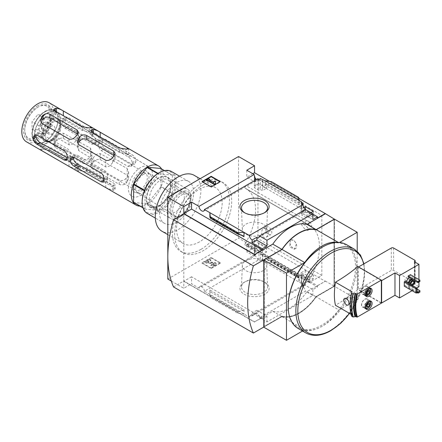 <?xml version="1.0" encoding="UTF-8"?>
<svg xmlns="http://www.w3.org/2000/svg" width="442" height="442" viewBox="0 0 442 442"><rect width="100%" height="100%" fill="white"/><g stroke="black" fill="none" stroke-linecap="round" stroke-linejoin="round"><path stroke-width="0.33" stroke-dasharray="2.21 1.66" d="M303.494 224.088C307.151 226.575 308.66 228.619 308.024 230.221C306.035 231.481 300.124 223.956 301.759 223.597L303.494 224.088M266.167 228.52C269.084 231.509 269.117 234.404 266.261 237.21C261.841 239.879 259.907 230.221 263.659 228.464L266.167 228.52M321.842 215.409L321.842 275.482L309.936 282.112A1.613 0.934 120 0 1 309.151 282.184A1.613 0.934 120 0 1 309.173 280.283A46.548 26.874 120 0 0 309.295 280.084L245.404 243.288A46.631 26.923 120 0 0 245.901 188.596A46.631 26.923 120 0 0 245.404 188.325L245.404 188.414A46.548 26.874 120 0 0 245.282 188.347A1.613 0.934 120 0 1 245.26 188.336A1.613 0.934 120 0 1 245.012 187.06A1.613 0.934 120 0 1 246.05 185.634L257.951 178.524L321.842 215.409L309.936 222.519A1.613 0.934 120 0 0 308.903 223.945A1.613 0.934 120 0 0 309.151 225.227A1.613 0.934 120 0 0 309.173 225.238L245.282 188.347M309.295 280.173A46.631 26.923 120 0 0 309.787 225.481A46.631 26.923 120 0 0 309.295 225.21L245.404 188.325M296.322 244.089L294.416 249.216L289.775 246.984L290.322 240.625A4.84 2.796 -120 0 0 291.267 246.233A4.84 2.796 -120 0 0 295.742 248.454A4.84 2.796 -120 0 0 296.322 244.089L294.206 240.404L291.09 239.962L290.322 240.625A4.84 2.796 -120 0 1 290.902 240.067A4.84 2.796 -120 0 1 296.322 244.089M309.295 280.084L245.404 243.194A46.548 26.874 120 0 1 245.282 243.398A1.613 0.934 120 0 0 245.26 245.299A1.613 0.934 120 0 0 246.05 245.227L257.951 238.597L257.951 178.524M309.295 225.21L245.404 188.414M254.702 177.231L254.702 181.784L258.465 179.612L258.465 183.513L266.565 188.187L262.46 190.64L260.465 189.491L258.979 190.375L254.36 187.706L255.841 186.822L254.36 185.966L258.465 183.513M258.465 179.612L266.565 184.286L266.565 188.187M266.565 248.1L258.465 243.42L254.36 245.713L255.841 246.57L254.36 247.393L258.979 250.061L260.465 249.233L262.46 250.387L266.565 248.1L266.565 252.001L262.802 254.172L301.477 276.504L301.477 283.482L301.135 283.681L303.129 284.836L301.648 285.692L302.798 286.355A3.873 2.238 60 0 1 303.593 284.841A3.873 2.238 60 0 1 305.527 285.035L305.527 282.134L302.676 283.781L312.831 289.643L317.505 286.941L309.577 282.366L309.577 281.178L317.505 285.759L317.505 286.941M258.465 243.42L258.465 247.321L266.565 252.001M254.36 176.579L254.36 185.966M254.36 245.713L254.36 255.095L254.702 254.901L254.702 249.498L258.465 247.321M255.841 179.861L255.841 186.822M255.841 246.57L255.841 254.752A3.873 2.238 60 0 0 254.647 254.868A3.873 2.238 60 0 0 254.36 255.095M254.36 179.491L254.36 187.706M254.36 247.393L254.36 255.609L255.841 254.752M258.979 179.38L258.979 190.375M257.83 178.717A3.873 2.238 60 0 1 257.04 180.231A3.873 2.238 60 0 1 255.327 180.159M258.979 250.061L258.979 261.056L260.465 260.2L262.46 261.355L262.802 261.156L262.802 254.172M254.36 255.609A3.873 2.238 60 0 1 257.83 260.393L258.979 261.056M260.465 178.524L260.465 189.491M260.465 249.233L260.465 260.2M262.46 179.679L262.46 190.64M262.46 250.387L262.46 261.355M266.565 184.286L262.802 186.463L262.802 179.48M305.245 208.972L305.245 210.519L313.345 215.193L309.234 217.646L307.754 216.79L306.267 217.679L301.648 215.011L303.129 214.121L301.135 212.972L305.245 210.519M313.345 211.293L313.345 215.193M313.345 275.106L305.245 270.427L301.135 272.714L303.129 273.869L301.648 274.697L306.267 277.361L307.754 276.537L309.234 277.394L313.345 275.106L313.345 279.007L309.577 281.178M305.245 270.427L305.245 274.327L313.345 279.007M310.947 212.674L309.577 213.464L309.577 212.282L309.234 212.48L307.754 211.624L307.754 216.79M307.754 211.624L306.267 212.48L306.267 217.679M306.267 277.361L306.267 282.56L305.527 282.134M307.754 276.537L307.754 281.709L306.267 282.56M309.234 212.48L309.234 217.646M309.234 277.394L309.234 282.56L307.754 281.709M309.577 282.366L309.234 282.56M301.135 202.005L301.135 212.972M301.477 202.204L301.477 208.79L303.803 207.447M301.135 272.714L301.135 283.681M301.477 276.504L305.245 274.327M303.129 206.138L303.129 214.121M303.129 273.869L303.129 284.836M301.648 204.016L301.648 215.011M301.648 274.697L301.648 285.692M306.267 212.48L305.527 212.049L305.527 209.547M301.477 283.482L262.802 261.156M298.648 278.029L298.682 276.631L299.195 277.819L299.195 282.167L298.648 278.029L271.333 262.261L265.084 262.471L265.084 258.128L265.67 258.901L270.968 260.631L271.333 262.261M264.852 294.223A14.597 8.431 180 0 1 244.205 294.223A14.597 8.431 180 0 1 244.205 282.3A14.597 8.431 180 0 1 264.852 282.3A14.597 8.431 180 0 1 264.852 294.223M257.83 260.393L204.436 291.217L249.404 317.179L302.798 286.355M262.802 186.463L301.477 208.79M265.084 180.795L265.084 185.143L266.206 184.253L270.631 183.336L271.333 182.784L271.333 181.64M299.195 200.491L299.195 204.839L265.084 185.143M309.577 213.464L317.505 218.044M309.577 212.282L312.831 214.16M269.548 181.397L298.803 198.287M252.818 173.717L246.774 177.203L254.702 181.784M317.505 285.759L325.262 281.278L254.531 240.442L246.774 244.918L254.702 249.498M302.676 283.781L302.676 286.681A3.873 2.238 60 0 1 305.405 291.151L259.542 317.632A3.873 2.238 -120 0 0 256.813 313.157L252.133 315.859A3.873 2.238 -120 0 0 250.2 315.665A3.873 2.238 -120 0 0 249.404 317.179M302.676 286.681L305.527 285.035M305.405 209.475A3.873 2.238 60 0 1 304.61 210.989A3.873 2.238 60 0 1 302.903 210.917M305.527 212.049L302.676 213.696L312.831 219.558M302.676 210.801L302.676 213.696M204.436 291.217A3.873 2.238 -120 0 0 202.651 287.482A3.873 2.238 -120 0 0 199.773 286.554A3.873 2.238 -120 0 0 198.977 288.068L254.2 256.189A3.873 2.238 60 0 1 254.702 254.901M254.2 256.189L246.774 251.901L254.531 247.421L238.558 238.199L238.558 156.523M246.774 244.918L246.774 251.901M246.774 170.225L246.774 177.203M365.307 293.096L366.794 293.952L366.794 292.052L368.219 290.278L366.733 289.422L365.307 291.195L365.307 293.096L366.6 293.212M365.307 305.875L366.794 306.731L366.794 304.831L368.219 303.057L366.733 302.201L365.307 303.974L365.307 305.875L366.6 305.991M405.181 281.311L405.181 285.659L404.27 286.184M409.408 277.753A4.033 2.332 -60 0 1 411.309 277.62A4.033 2.332 -60 0 1 411.927 280.852A4.033 2.332 -60 0 1 409.292 284.405A4.033 2.332 -60 0 1 407.275 284.604A4.033 2.332 -60 0 1 406.496 282.068M410.43 274.659L410.43 275.714L408.148 277.029M416.762 287.996L412.088 290.698M418.928 279.565L418.928 282.134M417.16 289.085L410.43 285.195L408.148 286.515L408.148 287.565L416.988 292.67M410.43 285.195L410.43 286.25L408.148 287.565M351.517 316.036L352.081 314.87L351.014 314.251M381.341 303.179L357.771 289.571C351.186 295.212 343.749 300.438 335.456 305.267M352.081 314.87A48.405 27.945 -60 0 1 352.081 291.814M414.707 260.2L414.707 282.593A1.613 0.934 180 0 1 415.182 283.256A1.613 0.934 180 0 1 414.707 283.913L414.369 284.112L418.928 286.742M414.707 282.593L393.601 270.41A1.613 0.934 180 0 0 391.319 270.41L358.235 289.51L358.235 267.117L358.523 266.951M414.369 261.714L414.369 284.112M357.771 266.52L357.771 289.571M259.542 317.632L266.968 321.92L312.831 295.438L305.405 291.151M266.968 321.92L266.968 316.124L256.813 310.262L256.813 313.157M312.831 289.643L312.831 295.438M183.795 213.829L183.795 281.013L254.531 321.853L272.786 311.312A40.338 23.288 -60 0 0 307.013 291.554L325.262 281.278M254.531 321.853L262.288 317.638L191.557 276.797L191.557 283.781L198.977 288.068M266.968 316.124L262.288 318.82L262.288 317.638M252.133 315.859L252.133 312.958L262.288 318.82M209.867 290.007L209.867 294.35L210.414 297.433L209.867 290.007L243.978 309.698L243.978 314.047L237.724 313.207L210.414 297.433M243.978 309.698L242.857 310.588L238.426 311.505L237.724 312.063L237.724 313.207M220.304 263.228L211.177 268.498L202.049 263.228L211.177 257.962L220.304 263.228L220.304 262.769L211.177 257.498L211.177 257.962M171.297 281.046L183.795 288.261L191.557 283.781M167.822 279.04L238.558 238.199M321.842 275.482L257.951 238.597M254.531 240.442L254.531 247.421M334.39 219.138L334.39 286.283L316.141 296.825L307.013 291.554M325.262 281.013L334.39 286.283M191.557 276.797L183.795 281.278L183.795 288.261M183.795 281.278L254.531 322.113M298.648 197.408L298.648 198.552L271.333 182.784M298.648 198.552L299.195 204.839M173.529 286.941L183.795 281.013M272.786 311.312L281.913 316.582L263.692 327.102M281.913 316.582A40.338 23.288 120 0 0 316.141 296.825M334.036 286.151L315.969 296.588L334.036 286.151L334.075 219.657L334.075 286.173M334.036 219.635L315.969 230.072A39.935 23.056 120 0 0 282.084 249.636L264.443 259.819L264.443 326.329L282.118 316.168A39.935 23.056 120 0 0 316.002 296.604M282.084 316.146A39.935 23.056 120 0 0 315.969 296.588M282.118 316.168L264.482 326.351L264.482 259.835L282.084 249.636M315.969 230.072L316.002 230.089A39.935 23.056 120 0 0 282.118 249.653M316.002 230.089L334.075 219.657M263.692 327.141L281.946 316.605A40.338 23.288 120 0 0 316.174 296.842L338.953 309.997L357.208 299.455L357.208 251.244M316.174 296.842L334.428 286.305L357.208 299.455M334.428 286.305L334.428 219.116M339.489 242.503L338.953 242.813A40.338 23.288 120 0 0 337.279 242.431M338.307 242.437L338.953 242.813M281.946 316.605L304.731 329.754A40.338 23.288 120 0 0 338.953 309.997M302.532 331.025L304.731 329.754M321.842 247.421A47.598 27.481 -60 0 1 355.495 266.852A47.598 27.481 -60 0 1 321.842 325.146A47.598 27.481 -60 0 1 288.184 305.715M203.193 184.844A40.338 23.288 120 0 0 176.839 220.392A40.338 23.288 120 0 0 183.021 252.713A40.338 23.288 120 0 0 203.193 250.713A40.338 23.288 120 0 0 229.542 215.171A40.338 23.288 120 0 0 223.359 182.85A40.338 23.288 120 0 0 203.193 184.844M346.616 244.697A48.405 27.945 -60 0 1 354.031 283.482A48.405 27.945 -60 0 1 322.411 326.135A48.405 27.945 -60 0 1 298.212 328.533M220.304 181.552L220.304 182.016L219.906 181.784M211.177 186.822L211.177 187.286L220.304 182.016M202.049 181.552L202.049 182.016L211.177 187.286M202.453 181.784L202.049 182.016M215.458 183.828L215.458 181.96L213.845 181.96L213.845 181.502M215.458 181.502L215.458 181.96M208.613 178.756L208.613 179.214L206.331 180.535M209.751 179.872L208.613 179.214M209.182 179.739L209.182 180.203L209.58 179.971M213.845 182.894L213.845 182.435L213.845 182.894L209.182 180.203M211.177 257.498L202.049 262.769L211.177 268.04L211.177 268.498M211.177 268.04L220.304 262.769M202.049 262.769L202.049 263.228M211.806 264.907L211.806 264.449L210.895 265.239A2.42 1.398 0 0 0 214.315 265.239L215.541 264.531A2.099 1.21 0 0 0 216.155 263.675A2.099 1.21 0 0 0 214.42 262.482L207.895 261.741L210.895 259.968L210.895 260.432L207.895 262.2L214.42 262.946A2.099 1.21 0 0 1 216.155 264.134A2.099 1.21 0 0 1 215.541 264.99L214.315 265.703A2.42 1.398 0 0 1 210.895 265.703L211.806 264.907A1.127 0.652 0 0 0 213.403 264.907L213.961 264.587A0.807 0.464 0 0 0 214.199 264.255A0.807 0.464 0 0 0 213.53 263.797L206.331 263.067L205.187 262.404L209.751 259.774L210.895 260.432M210.895 265.239L210.895 265.703M211.806 264.449A1.127 0.652 0 0 0 213.403 264.449L213.403 264.907M210.895 259.968L209.751 259.31L205.187 261.946L206.331 262.603L213.53 263.338A0.807 0.464 0 0 1 214.199 263.797A0.807 0.464 0 0 1 213.961 264.128L213.403 264.449M206.331 262.603L206.331 263.067M205.187 261.946L205.187 262.404M209.751 259.31L209.751 259.774M256.813 310.262L252.133 312.958M200.911 249.398A40.338 23.288 -60 0 1 180.739 251.393A40.338 23.288 -60 0 1 180.739 204.817A40.338 23.288 -60 0 1 221.077 181.529A40.338 23.288 -60 0 1 227.26 213.856A40.338 23.288 -60 0 1 200.911 249.398M199.381 241.929A32.266 18.63 -60 0 1 183.248 243.525A32.266 18.63 -60 0 1 183.248 206.265A32.266 18.63 -60 0 1 215.514 187.635A32.266 18.63 -60 0 1 220.464 213.492A32.266 18.63 -60 0 1 199.381 241.929M194.226 175.347A32.266 18.63 -60 0 1 199.171 201.204A32.266 18.63 -60 0 1 178.093 229.636A32.266 18.63 -60 0 1 161.96 231.238M176.562 222.166A24.199 13.973 -60 0 1 164.463 223.365A24.199 13.973 -60 0 1 164.463 195.419A24.199 13.973 -60 0 1 188.662 181.447A24.199 13.973 -60 0 1 192.375 200.839A24.199 13.973 -60 0 1 176.562 222.166M171.369 171.463A24.199 13.973 -60 0 1 175.076 190.856A24.199 13.973 -60 0 1 159.269 212.182A24.199 13.973 -60 0 1 147.169 213.381M158.7 172.993A23.393 13.509 -60 0 1 175.242 182.54A23.393 13.509 -60 0 1 158.7 211.193A23.393 13.509 -60 0 1 142.153 201.646M158.7 206.425A17.553 10.133 -60 0 1 146.319 198.204A17.553 10.133 -60 0 1 160.485 176.877A17.553 10.133 -60 0 1 170.822 188.176A17.553 10.133 -60 0 1 161.369 204.547A17.553 10.133 -60 0 1 158.7 206.425M263.178 270.67A12.232 7.061 180 0 1 249.724 272.167A12.232 7.061 180 0 1 242.304 265.515A12.232 7.061 180 0 1 254.531 258.614A12.232 7.061 180 0 1 266.758 265.515A12.232 7.061 180 0 1 263.178 270.67M263.758 292.317A13.045 7.531 180 0 1 249.404 293.919A13.045 7.531 180 0 1 241.487 286.825A13.045 7.531 180 0 1 245.304 281.664A13.045 7.531 180 0 1 263.758 281.664A13.045 7.531 180 0 1 267.576 286.825A13.045 7.531 180 0 1 263.758 292.317M264.277 212.862A13.045 7.531 180 0 1 263.758 213.177A13.045 7.531 180 0 1 245.304 213.177A13.045 7.531 180 0 1 244.785 212.862M263.758 213.177L264.852 212.541L263.758 213.177M263.178 234.161A12.232 7.061 180 0 1 249.973 235.724A12.232 7.061 180 0 1 242.304 229.326A12.232 7.061 180 0 1 254.531 222.105A12.232 7.061 180 0 1 266.758 229.326A12.232 7.061 180 0 1 263.178 234.161M181.513 215.503A12.542 7.238 -60 0 1 175.645 216.331A12.542 7.238 -60 0 1 175.247 201.646A12.542 7.238 -60 0 1 188.159 194.651A12.542 7.238 -60 0 1 189.596 204.806A12.542 7.238 -60 0 1 181.513 215.503M160.103 205.303A15.188 8.768 -60 0 1 152.993 206.303A15.188 8.768 -60 0 1 152.507 188.519A15.188 8.768 -60 0 1 168.153 180.043A15.188 8.768 -60 0 1 170.59 189.513A15.188 8.768 -60 0 1 162.413 203.679A15.188 8.768 -60 0 1 160.103 205.303M381.341 280.455L358.235 267.117M381.341 302.847L358.235 289.51M351.876 314.986A47.598 27.481 -60 0 1 351.876 291.93M351.324 298.908A1.05 0.608 60 0 1 351.473 297.643A1.05 0.608 60 0 1 351.849 297.742A1.05 0.608 60 0 1 352.489 298.543A1.05 0.608 60 0 1 352.489 299.4A1.05 0.608 60 0 1 351.324 298.908M419.9 281.576L419.9 281.178L410.43 275.714M419.9 280.123L419.9 281.178M419.9 292.112L419.9 291.72L410.43 286.25M419.9 290.665L419.9 291.72M408.148 286.515L417.16 291.72M412.425 285.493A3.066 1.768 -60 0 1 410.949 285.609A3.066 1.768 -60 0 1 410.32 284.272M413.579 280.167A3.066 1.768 -60 0 1 414.016 280.3A3.066 1.768 -60 0 1 414.353 280.609M412.441 279.504A3.066 1.768 -60 0 1 412.878 279.642A3.066 1.768 -60 0 1 413.347 282.101A3.066 1.768 -60 0 1 411.342 284.803A3.066 1.768 -60 0 1 409.811 284.952A3.066 1.768 -60 0 1 409.176 283.615M411.458 278.941A4.033 2.332 -60 0 1 413.358 278.803A4.033 2.332 -60 0 1 413.977 282.035A4.033 2.332 -60 0 1 411.342 285.593A4.033 2.332 -60 0 1 409.325 285.792A4.033 2.332 -60 0 1 408.546 283.256M405.181 285.659L417.16 292.576M409.635 282.957A2.017 1.166 -60 0 1 408.623 283.057A2.017 1.166 -60 0 1 408.204 282.134A2.017 1.166 -60 0 1 409.635 279.664A2.017 1.166 -60 0 1 410.64 279.565A2.017 1.166 -60 0 1 410.949 281.178A2.017 1.166 -60 0 1 409.635 282.957M409.353 282.477A1.624 0.939 -60 0 1 408.541 282.554A1.624 0.939 -60 0 1 408.204 281.814A1.624 0.939 -60 0 1 409.353 279.825A1.624 0.939 -60 0 1 410.165 279.742A1.624 0.939 -60 0 1 410.414 281.046A1.624 0.939 -60 0 1 409.353 282.477M406.093 280.593A1.624 0.939 -60 0 1 405.281 280.676A1.624 0.939 -60 0 1 405.281 278.797A1.624 0.939 -60 0 1 406.905 277.863A1.624 0.939 -60 0 1 407.154 279.162A1.624 0.939 -60 0 1 406.093 280.593M364.794 306.803A4.68 2.702 -60 0 1 362.457 307.035A4.68 2.702 -60 0 1 362.457 301.632A4.68 2.702 -60 0 1 367.136 298.93A4.68 2.702 -60 0 1 367.854 302.676A4.68 2.702 -60 0 1 364.794 306.803M364.794 306.604A4.437 2.564 -60 0 1 362.578 306.825A4.437 2.564 -60 0 1 362.578 301.698A4.437 2.564 -60 0 1 367.015 299.14A4.437 2.564 -60 0 1 367.694 302.693A4.437 2.564 -60 0 1 364.794 306.604M365.783 308.615A4.437 2.564 -60 0 1 365.429 308.472A4.437 2.564 -60 0 1 365.429 303.345A4.437 2.564 -60 0 1 369.866 300.787A4.437 2.564 -60 0 1 370.169 301.019M370.783 302.814A4.437 2.564 -60 0 1 367.65 308.251M365.783 305.422A3.63 2.094 -60 0 1 367.407 302.615M364.794 294.024A4.68 2.702 -60 0 1 362.457 294.256A4.68 2.702 -60 0 1 362.457 288.853A4.68 2.702 -60 0 1 367.136 286.151A4.68 2.702 -60 0 1 367.854 289.902A4.68 2.702 -60 0 1 364.794 294.024M364.794 293.825A4.437 2.564 -60 0 1 362.578 294.046A4.437 2.564 -60 0 1 362.578 288.919A4.437 2.564 -60 0 1 367.015 286.361A4.437 2.564 -60 0 1 367.694 289.913A4.437 2.564 -60 0 1 364.794 293.825M365.783 295.836A4.437 2.564 -60 0 1 365.429 295.692A4.437 2.564 -60 0 1 365.429 290.571A4.437 2.564 -60 0 1 369.866 288.007A4.437 2.564 -60 0 1 370.169 288.239M370.783 290.04A4.437 2.564 -60 0 1 367.65 295.471M365.783 292.643A3.63 2.094 -60 0 1 367.407 289.836M369.645 303.184L368.164 302.328L366.733 302.201M366.578 305.825A2.017 1.166 -60 0 1 366.02 305.936A2.017 1.166 -60 0 1 365.307 304.925A2.017 1.166 -60 0 1 366.02 303.085A2.017 1.166 -60 0 1 366.733 302.455A2.017 1.166 -60 0 1 367.451 302.262A2.017 1.166 -60 0 1 368.153 303.096L368.164 302.328M366.794 304.831L365.307 303.974M369.645 290.405L368.164 289.549L366.733 289.422M366.578 293.052A2.017 1.166 -60 0 1 366.02 293.162A2.017 1.166 -60 0 1 365.307 292.145A2.017 1.166 -60 0 1 366.02 290.306A2.017 1.166 -60 0 1 366.733 289.676A2.017 1.166 -60 0 1 367.451 289.482A2.017 1.166 -60 0 1 368.153 290.317L368.164 289.549M366.794 292.052L365.307 291.195M268.675 234.315A4.437 2.564 -120 0 0 270.896 234.536A4.437 2.564 -120 0 0 271.576 230.978A4.437 2.564 -120 0 0 268.675 227.066A4.437 2.564 -120 0 0 266.46 226.851A4.437 2.564 -120 0 0 265.78 230.404A4.437 2.564 -120 0 0 268.675 234.315M308.61 228.387A4.437 2.564 -120 0 0 310.825 228.608A4.437 2.564 -120 0 0 311.505 225.05A4.437 2.564 -120 0 0 308.61 221.138A4.437 2.564 -120 0 0 306.389 220.923A4.437 2.564 -120 0 0 305.709 224.475A4.437 2.564 -120 0 0 308.61 228.387M140.445 195.452A17.023 9.829 120 0 0 151.545 180.513A17.023 9.829 120 0 0 149.02 166.855A17.023 9.829 120 0 0 149.015 166.849A17.023 9.829 120 0 0 140.445 167.656A17.023 9.829 120 0 0 129.307 182.712A17.023 9.829 120 0 0 131.998 196.331A17.023 9.829 120 0 0 132.003 196.336A17.023 9.829 120 0 0 140.445 195.452M45.062 141.639A18.558 10.713 -60 0 1 35.863 142.6A18.558 10.713 -60 0 1 35.785 121.13A18.558 10.713 -60 0 1 54.416 110.461A18.558 10.713 -60 0 1 58.189 118.909A18.558 10.713 -60 0 1 45.062 141.639L45.183 141.573A18.393 10.619 120 0 0 58.189 119.047A18.393 10.619 120 0 0 45.183 111.539A18.393 10.619 120 0 0 32.178 134.064A18.393 10.619 120 0 0 45.183 141.573L45.062 141.639M103.936 178.96L107.152 180.016L107.693 178.071A17.354 10.017 -60 0 1 107.638 176.783C107.594 174.176 106.599 172.115 104.66 170.595L77.3 155.17L74.615 155.087L73.366 157.44M70.499 156.462L67.212 158.363L67.665 158.098L69.825 158.49L70.499 156.462A17.945 10.359 -60 0 1 70.499 155.148C70.543 152.496 69.598 150.402 67.665 148.877L40.189 133.39L37.459 133.329L36.111 135.744M127.208 154.098C129.119 154.927 129.119 155.081 127.208 154.551L100.168 138.247L95.505 134.948L93.328 133.981A17.901 10.332 120 0 0 92.185 133.81L90.77 134.606L92.185 136.307L119.224 152.286L126.069 153.888A17.354 10.017 -60 0 1 127.208 154.098C129.119 154.927 129.119 155.081 127.208 154.551L127.208 154.098M56.725 111.981A18.393 10.619 120 0 0 47.465 112.854A18.393 10.619 120 0 0 35.426 129.125A18.393 10.619 120 0 0 38.332 143.838A18.393 10.619 120 0 0 56.659 133.18A18.393 10.619 120 0 0 56.725 111.981L149.015 166.849L128.628 154.844L128.628 148.871M92.185 164.75L90.77 162.501L92.185 159.341A17.901 10.332 120 0 0 93.328 157.855C95.312 154.877 97.594 153.457 100.168 153.595L127.208 168.507L128.628 172.17L127.208 176.866A17.354 10.017 -60 0 1 126.069 178.391C123.964 180.563 121.683 181.098 119.224 179.999L92.185 164.75L92.185 168.7L119.224 184.308C121.6 185.436 123.882 185.054 126.069 183.159L126.069 178.391M78.72 142.412L77.306 146.993L78.72 150.628L105.76 166.938C108.367 167.065 110.649 165.595 112.605 162.529A17.354 10.017 -60 0 1 113.749 161.004L115.163 157.772L113.749 155.446M78.72 170.756L77.306 170.96L78.72 171.971L78.72 165.977C76.814 165.457 76.814 165.557 78.72 166.286A17.901 10.332 120 0 0 79.864 166.457L86.709 167.916L113.749 183.159L115.163 184.789L113.749 185.507A17.354 10.017 -60 0 1 112.605 185.297L105.76 180.888L78.72 165.977C76.814 165.457 76.814 165.557 78.72 166.286L78.72 170.756A22.586 13.039 120 0 0 79.864 170.706L79.864 166.457M77.306 170.96L77.306 165.662L69.024 160.617L41.874 145.589C39.968 144.965 39.968 144.97 41.874 145.6A18.492 10.674 120 0 0 43.012 145.733L49.858 147.136L77.013 162.446L78.427 164.081L77.013 164.855A17.945 10.359 -60 0 1 75.869 164.684L73.869 163.844M132.125 163.96L130.661 166.446L127.915 166.391L101.207 150.589C99.34 149.026 98.478 146.888 98.627 144.175A17.901 10.332 120 0 0 98.682 142.827L99.439 140.755L101.588 141.147L128.307 156.943C130.528 158.297 131.815 160.186 132.18 162.612A17.354 10.017 -60 0 1 132.125 163.96L135.838 161.816L134.473 164.242L131.793 164.153L104.754 148.545C102.815 147.02 101.881 144.921 101.953 142.252A22.586 13.039 120 0 0 101.997 140.915L102.815 138.805L105.047 139.153L132.086 154.761C134.291 156.125 135.556 158.032 135.882 160.474A22.586 13.039 -60 0 1 135.838 161.816M90.472 132.291C92.378 133.014 92.378 133.053 90.472 132.407L59.145 113.274L56.477 112.119A18.492 10.674 120 0 0 55.333 111.986L53.918 112.826L55.333 114.539L82.488 130.578L89.334 132.125A17.945 10.359 -60 0 1 90.472 132.291C92.378 133.014 92.378 133.053 90.472 132.407L90.472 132.291M95.505 134.948L91.743 132.705L91.892 127.661M55.333 143.97L53.918 141.733L55.333 138.622A18.492 10.674 120 0 0 56.477 137.169C58.477 134.285 60.758 132.959 63.322 133.202L90.472 148.236L91.892 151.733L90.472 156.253A17.945 10.359 -60 0 1 89.334 157.739C87.218 159.871 84.936 160.385 82.488 159.286L55.333 143.97L55.333 147.424L82.488 163.104C84.864 164.225 87.146 163.844 89.334 161.949L89.334 157.739M40.454 149.683L69.024 166.369L75.869 169.109A22.586 13.039 -60 0 0 77.013 169.059L78.427 167.999L77.013 166.264L49.858 150.589L43.012 149.435A22.586 13.039 120 0 1 41.874 149.479L40.454 149.683L40.559 145.23L35.863 142.6M41.874 150.694L41.874 145.589C39.968 144.965 39.968 144.97 41.874 145.6L41.874 149.479M41.874 120.55L40.454 124.975L41.874 128.467L69.024 144.788C71.615 145.042 73.897 143.689 75.869 140.722A17.945 10.359 -60 0 1 77.013 139.236L78.427 136.053L77.013 133.738M95.848 141.827L94.511 144.236L91.837 144.147L65.007 128.279C63.118 126.738 62.195 124.633 62.239 121.975A18.492 10.674 120 0 0 62.239 120.66L62.891 118.644L65.007 119.058L91.837 134.926C94.063 136.274 95.4 138.142 95.848 140.512A17.945 10.359 -60 0 1 95.848 141.827L99.135 139.932L97.859 142.302L95.212 142.197L68.062 126.517C66.112 125.003 65.14 122.931 65.134 120.301A22.586 13.039 120 0 0 65.134 118.986L65.864 116.926L68.062 117.296L95.212 132.97C97.428 134.335 98.737 136.213 99.135 138.617A22.586 13.039 -60 0 1 99.135 139.932M38.432 106.87L38.432 106.87A19.337 11.166 120 0 0 24.758 130.55A19.337 11.166 120 0 0 38.592 138.352A19.337 11.166 120 0 0 52.101 114.948A19.337 11.166 120 0 0 38.432 106.87L37.763 107.257A18.393 10.619 120 0 0 24.758 129.782A18.393 10.619 120 0 0 37.763 137.291A18.393 10.619 120 0 0 50.769 114.765A18.393 10.619 120 0 0 37.763 107.257L38.432 106.87M37.763 105.71A20.288 11.713 120 0 0 23.42 130.65A20.288 11.713 120 0 0 37.929 138.744A20.288 11.713 120 0 0 52.112 114.18A20.288 11.713 120 0 0 37.763 105.71M140.445 189.524A9.763 5.635 120 0 0 146.81 180.955A9.763 5.635 120 0 0 145.357 173.12A9.763 5.635 120 0 0 140.445 173.584A9.763 5.635 120 0 0 134.059 182.22A9.763 5.635 120 0 0 135.6 190.027A9.763 5.635 120 0 0 140.445 189.524M53.167 140.186A11.05 6.381 -60 0 1 47.686 140.755A11.05 6.381 -60 0 1 47.642 127.976A11.05 6.381 -60 0 1 58.731 121.622A11.05 6.381 -60 0 1 60.372 130.489A11.05 6.381 -60 0 1 53.167 140.186M47.465 113.053A18.15 10.481 120 0 0 35.603 129.047A18.15 10.481 120 0 0 38.388 143.589A18.15 10.481 120 0 0 56.537 133.114A18.15 10.481 120 0 0 56.537 112.152A18.15 10.481 120 0 0 47.465 113.053M26.47 141.832A22.586 13.039 120 0 0 49.062 128.793A22.586 13.039 120 0 0 49.062 102.71M139.992 206.127A22.586 13.039 120 0 0 158.584 192.027A22.586 13.039 120 0 0 161.496 168.877M92.185 168.7L90.765 166.485L92.185 163.595A22.586 13.039 120 0 0 93.328 162.325C95.411 159.86 97.693 158.949 100.168 159.59L127.208 175.198L127.208 168.507M127.208 175.198L128.628 178.137L127.208 181.883A22.586 13.039 -60 0 1 126.069 183.159M79.864 170.706L86.709 171.861L113.749 187.474L113.749 183.159M78.72 171.971L105.76 187.579L112.605 190.314L112.605 185.297M113.749 187.474L115.163 189.209L113.749 190.27A22.586 13.039 -60 0 1 112.605 190.314M55.333 147.424L53.918 145.208L55.333 142.318A22.586 13.039 120 0 0 56.477 141.048C58.565 138.584 60.847 137.672 63.322 138.313L90.472 153.987L90.472 148.236M90.472 153.987L91.892 156.932L90.472 160.678A22.586 13.039 -60 0 1 89.334 161.949M172.176 193.579L160.766 186.994A22.183 12.807 120 0 0 160.982 186.447L172.386 193.032A22.183 12.807 120 0 1 172.176 193.579L158.91 210.083L147.501 203.497A22.183 12.807 120 0 1 147.076 203.74L158.485 210.326A22.183 12.807 120 0 0 158.91 210.083M160.766 168.457A22.183 12.807 120 0 1 160.982 168.761L172.386 175.347A22.183 12.807 120 0 0 172.176 175.043L164.468 170.595M158.065 173.369L158.91 173.855A22.183 12.807 120 0 0 158.485 174.104L157.661 173.629M142.893 207.618L145.009 208.839A22.183 12.807 120 0 0 145.219 209.143L142.965 207.839M143.639 174.242A11.216 6.475 120 0 0 136.329 184.06A11.216 6.475 120 0 0 137.965 193.071A11.216 6.475 120 0 0 138.236 193.22A11.216 6.475 120 0 0 149.247 186.635A11.216 6.475 120 0 0 149.44 173.811A11.216 6.475 120 0 0 149.175 173.645A11.216 6.475 120 0 0 143.639 174.242M140.445 171.673A12.1 6.989 120 0 0 132.191 183.706A12.1 6.989 120 0 0 136.081 192.574A12.1 6.989 120 0 0 146.495 185.049A12.1 6.989 120 0 0 147.805 172.269A12.1 6.989 120 0 0 140.445 171.673M180.375 193.602A13.481 7.785 120 0 0 171.805 214.381A13.481 7.785 120 0 0 187.115 208.497A13.481 7.785 120 0 0 184.557 192.303A13.481 7.785 120 0 0 180.375 193.602M180.375 192.336A15.028 8.68 120 0 0 169.745 210.746A15.028 8.68 120 0 0 180.375 216.878A15.028 8.68 120 0 0 190.999 198.469A15.028 8.68 120 0 0 180.375 192.336M179.049 190.038A16.907 9.763 120 0 0 168.004 204.933A16.907 9.763 120 0 0 170.595 218.481A16.907 9.763 120 0 0 179.049 217.646A16.907 9.763 120 0 0 190.999 196.939A16.907 9.763 120 0 0 187.502 189.204A16.907 9.763 120 0 0 179.049 190.038M158.7 178.292A16.907 9.763 120 0 0 147.656 193.187A16.907 9.763 120 0 0 150.247 206.734A16.907 9.763 120 0 0 167.148 196.972A16.907 9.763 120 0 0 167.148 177.452A16.907 9.763 120 0 0 158.7 178.292M145.009 208.839L145.009 191.154A22.183 12.807 120 0 1 145.219 190.607L158.485 174.104M158.485 210.326L145.219 209.143M172.386 175.347L172.386 193.032M158.91 173.855L172.176 175.043M144.595 190.248L145.219 190.607M144.379 190.789L145.009 191.154M160.982 168.761L160.982 186.447M160.766 186.994L147.501 203.497M147.076 203.74L133.81 202.558M45.183 111.732A18.15 10.481 120 0 0 33.321 127.727A18.15 10.481 120 0 0 36.106 142.274A18.15 10.481 120 0 0 54.255 131.793A18.15 10.481 120 0 0 54.255 110.837A18.15 10.481 120 0 0 45.183 111.732M37.763 129.876L32.062 129.368L32.062 121.765L37.763 114.666L43.471 115.174L43.471 122.782L37.763 129.876L44.841 133.965L39.134 133.451L39.134 125.848L44.841 118.749L50.543 119.263L50.543 126.865L44.841 133.965M44.841 130.307A4.84 2.796 -60 0 1 42.421 130.55A4.84 2.796 -60 0 1 41.675 126.672A4.84 2.796 -60 0 1 44.841 122.406A4.84 2.796 -60 0 1 47.261 122.163A4.84 2.796 -60 0 1 48.001 126.042A4.84 2.796 -60 0 1 44.841 130.307M50.543 126.865L43.471 122.782M50.543 119.263L43.471 115.174M39.134 133.451L32.062 129.368M39.134 125.848L32.062 121.765M44.841 118.749L37.763 114.666M51.454 126.224A4.84 2.796 120 0 0 48.294 130.489A4.84 2.796 120 0 0 49.034 134.368A4.84 2.796 120 0 0 53.874 131.572A4.84 2.796 120 0 0 53.874 125.987A4.84 2.796 120 0 0 51.454 126.224M51.731 120.351A12.232 7.061 120 0 0 43.233 133.385A12.232 7.061 120 0 0 48.576 141.457A12.232 7.061 120 0 0 57.847 133.865A12.232 7.061 120 0 0 59.781 122.042A12.232 7.061 120 0 0 51.731 120.351M51.454 119.638A12.906 7.453 120 0 0 43.023 131.014A12.906 7.453 120 0 0 45.001 141.357A12.906 7.453 120 0 0 57.908 133.904A12.906 7.453 120 0 0 57.908 118.997A12.906 7.453 120 0 0 51.454 119.638M50.885 119.307A12.906 7.453 120 0 0 42.454 130.683A12.906 7.453 120 0 0 44.432 141.026A12.906 7.453 120 0 0 47.554 141.584A12.906 7.453 120 0 0 57.338 133.572A12.906 7.453 120 0 0 59.383 121.091A12.906 7.453 120 0 0 57.338 118.671A12.906 7.453 120 0 0 50.885 119.307M309.173 280.283L245.282 243.398M299.195 277.819L265.084 258.128M414.707 261.913L414.707 283.913M393.601 248.012L393.601 270.41M391.319 248.012L391.319 270.41M363.65 263.99A47.195 27.249 -60 0 1 349.473 313.361M298.648 276.885L271.333 261.117M237.724 312.063L210.414 296.289M241.536 235.31L210.077 217.144M354.291 249.128A48.405 27.945 -60 0 1 361.711 287.913A48.405 27.945 -60 0 1 330.086 330.566A48.405 27.945 -60 0 1 305.886 332.964M207.939 261.675L207.939 262.134M208.027 261.83L208.027 262.294M214.42 262.482L214.42 262.946M215.541 264.531L215.541 264.99M214.315 265.239L214.315 265.703M213.961 264.128L213.961 264.587M213.53 263.338L213.53 263.797M242.857 235.713L209.967 216.724M238.426 234.354L210.353 218.144M299.096 203.243L266.206 184.253M298.709 199.546L270.631 183.336M242.857 310.588L209.967 291.604M238.426 311.505L210.353 295.295M299.096 278.117L266.206 259.128M298.709 276.703L270.631 260.493M309.936 222.519L246.05 185.634M309.936 282.112L246.05 245.227M175.805 192.165A12.006 6.934 120 0 0 167.982 202.679A12.006 6.934 120 0 0 169.728 212.326A12.006 6.934 120 0 0 181.811 205.436A12.006 6.934 120 0 0 181.734 191.53A12.006 6.934 120 0 0 175.805 192.165M92.185 133.81L92.185 136.307M93.328 133.981L93.328 133.02M119.224 152.286L119.224 147.971M126.069 153.888L126.069 149.125M100.168 138.247L100.168 136.97M100.168 159.59L100.168 153.595M127.208 181.883L127.208 176.866M92.185 163.595L92.185 159.341M93.328 162.325L93.328 157.855M119.224 184.308L119.224 179.999M78.72 150.628L78.72 144.633M105.76 166.938L105.76 160.247M112.605 162.529L112.605 157.512M113.749 161.004L113.749 156.236M86.709 171.861L86.709 167.916M113.749 190.27L113.749 185.507M105.76 187.579L105.76 180.888M98.682 142.827L101.997 140.915M98.627 144.175L101.953 142.252M101.588 141.147L105.047 139.153M128.307 156.943L132.086 154.761M132.18 162.612L135.882 160.474M127.915 166.391L131.793 164.153M101.207 150.589L104.754 148.545M107.693 178.071L105.052 179.59M103.936 178.922L107.638 176.783M100.886 172.778L104.66 170.595M73.847 157.164L77.3 155.17M55.333 111.986L55.333 114.539M56.477 112.119L56.477 111.743M82.488 130.578L82.488 126.76M89.334 132.125L89.334 127.915M63.322 116.086L63.322 115.694M63.322 138.313L63.322 133.202M90.472 160.678L90.472 156.253M55.333 142.318L55.333 138.622M56.477 141.048L56.477 137.169M82.488 163.104L82.488 159.286M43.012 149.435L43.012 145.733M69.024 166.369L69.024 160.617M75.869 169.109L75.869 164.684M77.013 169.059L77.013 164.855M77.013 166.264L77.013 162.446M49.858 150.589L49.858 147.136M69.024 144.788L69.024 139.037M75.869 140.722L75.869 136.302M41.874 128.467L41.874 123.362M77.013 139.236L77.013 135.031M62.239 120.66L65.134 118.986M62.239 121.975L65.134 120.301M65.007 119.058L68.062 117.296M91.837 134.926L95.212 132.97M95.848 140.512L99.135 138.617M91.837 144.147L95.212 142.197M65.007 128.279L68.062 126.517M67.212 157.043L70.499 155.148M64.283 150.833L67.665 148.877M37.134 135.153L40.189 133.39M309.787 225.481L245.901 188.596M250.2 315.665L303.593 284.841M258.747 237.47L304.61 210.989M203.646 211.055L257.04 180.231M199.773 286.554L254.647 254.868M415.182 262.183L415.182 283.256M349.572 313.417L362.307 288.112L364.672 275.278L363.97 263.802M207.895 261.741L207.895 262.2M216.155 263.675L216.155 264.134M214.199 263.797L214.199 264.255M243.393 235.945L209.917 216.613M299.146 278.228L265.67 258.901M298.682 276.631L270.968 260.631M223.359 182.85L221.077 181.529M183.021 252.713L180.739 251.393M215.514 187.635L200.093 178.734M183.248 243.525L167.822 234.625M188.662 181.447L179.524 176.17M164.463 223.365L155.319 218.088M242.304 265.515L241.487 286.825M266.758 265.515L267.576 286.825M245.304 281.664L244.205 282.3M263.758 281.664L264.852 282.3M245.304 213.177L244.205 212.541M266.758 229.326L267.576 208.016M242.304 229.326L241.487 208.016M188.159 194.651L168.153 180.043M175.645 216.331L152.993 206.303M170.59 189.513L170.822 188.176M162.413 203.679L161.369 204.547M351.473 297.643L345.097 298.228M352.489 299.4L348.755 304.682M414.016 280.3L412.878 279.642M410.949 285.609L409.811 284.952M413.358 278.803L411.309 277.62M409.325 285.792L407.275 284.604M413.491 281.211L410.64 279.565M411.474 284.703L408.623 283.057M408.204 281.814L408.204 282.134M409.353 279.825L409.635 279.664M410.165 279.742L406.905 277.863M408.541 282.554L405.281 280.676M371.131 301.234L367.136 298.93M366.451 309.339L362.457 307.035M369.866 300.787L367.015 299.14M365.429 308.472L362.578 306.825M371.131 288.455L367.136 286.151M366.451 296.56L362.457 294.256M369.866 288.007L367.015 286.361M365.429 295.692L362.578 294.046M309.151 225.227L245.26 188.336M309.151 282.184L245.26 245.299M266.261 237.21L270.896 234.536M263.659 228.464L266.46 226.851M308.024 230.221L310.825 228.608M301.759 223.597L306.389 220.923M294.416 249.216L295.742 248.454M59.062 113.224L54.416 110.461M38.332 143.838L111.041 184.618M52.101 114.948L52.112 114.18M38.592 138.352L37.929 138.744M145.357 173.12L58.731 121.622M135.6 190.027L47.686 140.755M138.236 193.22L136.081 192.574M149.44 173.811L147.805 172.269M137.965 193.071L169.728 212.326L171.805 214.381M149.175 173.645L181.734 191.53L184.557 192.303M190.999 198.469L190.999 196.939M180.375 216.878L179.049 217.646M150.247 206.734L170.595 218.481M167.148 177.452L187.502 189.204M90.765 134.606L90.765 130.622M128.628 178.137L128.628 172.17M90.765 166.485L90.765 162.501M77.306 146.993L77.306 141.694M115.163 157.772L115.163 153.346M115.163 189.209L115.163 184.789M99.439 140.755L102.815 138.805M130.661 166.446L134.473 164.242M103.334 182.22L107.152 180.016M71.239 157.032L74.615 155.087M53.918 112.826L53.918 109.351M91.892 156.932L91.892 151.733M53.918 145.208L53.918 141.733M78.427 167.999L78.427 164.081M78.427 136.053L78.427 132.136M40.454 124.975L40.454 120.417M62.891 118.644L65.864 116.926M94.511 144.236L97.859 142.302M66.482 160.424L69.825 158.49M34.487 135.042L37.459 133.329M36.106 142.274L38.388 143.589M54.255 110.837L56.537 112.152M24.758 129.782L24.758 130.55M42.421 130.55L49.034 134.368M47.261 122.163L53.874 125.987M44.432 141.026L45.001 141.357M57.338 118.671L57.908 118.997M59.781 122.042L59.383 121.091M48.576 141.457L47.554 141.584"/><path stroke-width="0.66" d="M255.327 180.159A3.873 2.238 60 0 1 254.36 179.491L255.841 178.634A3.873 2.238 60 0 1 254.36 176.579L254.702 176.38L254.702 177.231M255.841 178.634L255.841 179.861M254.702 176.38A3.873 2.238 60 0 1 254.2 174.513L246.774 170.225L254.531 165.744L238.558 156.523L167.822 197.364L183.795 206.585L191.557 202.105L198.977 206.392A3.873 2.238 -120 0 0 200.767 210.127A3.873 2.238 -120 0 0 203.646 211.055A3.873 2.238 -120 0 0 204.436 209.541L257.83 178.717L258.979 179.38L260.465 178.524L265.084 180.795L271.333 181.64L298.648 197.408L299.195 200.491L265.084 180.795M303.803 207.447L305.245 206.618L305.245 208.972M305.245 206.618L313.345 211.293L310.947 212.674M303.129 206.138L303.129 203.16L301.135 202.005L301.477 201.806L301.477 202.204M303.129 203.16L301.648 204.016L302.798 204.679A3.873 2.238 60 0 0 305.527 209.154L305.527 209.547M301.477 201.806L299.195 200.491M312.831 214.16L317.505 216.856L317.505 218.044L325.262 213.563L334.39 219.138M264.852 212.541A14.597 8.431 180 0 1 244.205 212.541A14.597 8.431 180 0 1 244.205 200.624A14.597 8.431 180 0 1 264.852 200.624A14.597 8.431 180 0 1 264.852 212.541L264.852 212.541M204.436 209.541L249.404 235.503L302.798 204.679M254.531 165.744L254.531 172.728L269.548 181.397M298.803 198.287L325.262 213.563M254.531 172.728L252.818 173.717M302.903 210.917A3.873 2.238 60 0 1 302.676 210.801L305.527 209.154M249.404 235.503A3.873 2.238 -120 0 0 252.133 239.978L256.813 237.277A3.873 2.238 -120 0 0 258.747 237.47A3.873 2.238 -120 0 0 259.542 235.956L305.405 209.475L312.831 213.762L312.831 219.558L317.505 216.856M198.977 206.392L254.2 174.513M366.794 292.052A2.332 1.343 -60 0 1 368.219 290.278L369.645 290.405L369.645 292.306L368.219 294.079A2.332 1.343 -60 0 1 366.794 293.952A2.332 1.343 -60 0 1 366.573 293.129A2.332 1.343 -60 0 1 366.794 292.052M368.219 290.278A2.332 1.343 -60 0 1 369.645 290.405A2.332 1.343 -60 0 1 369.645 292.306A2.332 1.343 -60 0 1 368.219 294.079L366.794 293.952M366.794 304.831A2.332 1.343 -60 0 1 368.219 303.057L369.645 303.184L369.645 305.085L368.219 306.858A2.332 1.343 -60 0 1 366.794 306.731A2.332 1.343 -60 0 1 366.573 305.908A2.332 1.343 -60 0 1 366.794 304.831M368.219 303.057A2.332 1.343 -60 0 1 369.645 303.184A2.332 1.343 -60 0 1 369.645 305.085A2.332 1.343 -60 0 1 368.219 306.858L366.794 306.731M416.248 293.101L404.27 286.184L404.27 281.836L405.181 281.311L417.16 288.228L416.248 288.753L416.248 293.101L417.16 292.576L417.16 288.228M406.496 282.068A4.033 2.332 -60 0 1 409.408 277.753M410.43 274.659L408.148 275.974L408.148 277.029L417.618 282.493L419.9 281.576L419.9 280.123L410.43 274.659M381.341 280.455L381.341 303.179L357.374 317.013L356.666 317.024A45.985 26.548 -60 0 1 356.666 293.974L357.374 293.963L381.341 280.123L381.623 280.62L394.971 272.913L399.535 275.548L418.928 264.349L418.928 279.565M399.535 275.548L399.535 297.941L394.971 295.306L381.623 303.013L381.341 302.847M418.928 282.134L418.928 286.742L416.762 287.996M412.088 290.698L399.535 297.941M356.666 293.974L355.699 293.411L353.252 293.98L351.605 293.145A49.211 28.41 -60 0 0 351.605 316.201L351.517 316.036A49.073 28.332 -60 0 1 351.512 293.002M381.341 280.123L357.771 266.52C351.186 272.156 343.749 277.388 335.456 282.211C334.014 291.366 334.014 299.052 335.456 305.267L351.014 314.251M351.517 316.107C349.561 309.516 349.556 301.809 351.517 292.996L352.081 291.814L335.456 282.211M356.666 317.024L355.699 316.466L352.965 316.986L351.517 316.036M368.788 296.328A4.68 2.702 -60 0 1 366.451 296.56A4.68 2.702 -60 0 1 366.451 291.156A4.68 2.702 -60 0 1 371.131 288.455A4.68 2.702 -60 0 1 371.844 292.206A4.68 2.702 -60 0 1 368.788 296.328M368.788 309.107A4.68 2.702 -60 0 1 366.451 309.339A4.68 2.702 -60 0 1 366.451 303.936A4.68 2.702 -60 0 1 371.131 301.234A4.68 2.702 -60 0 1 371.844 304.986A4.68 2.702 -60 0 1 368.788 309.107M344.511 302.853C346.185 305.085 347.6 305.693 348.755 304.682C349.401 301.477 348.186 299.328 345.097 298.234C343.401 298.786 343.207 300.328 344.511 302.853M418.928 264.349L414.369 261.714L414.707 261.515A1.613 0.934 0 0 0 415.182 260.857A1.613 0.934 0 0 0 414.707 260.2L393.601 248.012A1.613 0.934 0 0 0 391.319 248.012L358.523 266.951M381.623 280.62L381.623 303.013M394.971 272.913L394.971 295.306M167.822 197.364L167.822 279.04L171.297 281.046M254.531 254.664L183.795 213.829L173.529 219.757L253.388 265.863L281.913 249.398L272.786 244.128L254.531 254.664L262.288 249.923L262.288 248.736L266.968 246.039L266.968 240.244L312.831 213.762M183.795 206.585L183.795 213.563L254.531 254.404M259.542 235.956L266.968 240.244M272.786 244.128A40.338 23.288 -60 0 1 307.013 224.365L316.141 229.636L334.39 219.099M325.262 213.829L307.013 224.365M262.288 248.736L252.133 242.873L252.133 239.978M238.094 234.21L237.724 232.58L243.978 232.37L243.978 236.719L242.857 235.713L238.094 234.21L210.381 218.21L209.867 212.674L209.867 217.022L210.381 218.21M191.557 202.105L191.557 209.088L183.795 213.563M262.288 249.923L191.557 209.088M237.724 232.58L210.414 216.812M211.177 176.286L220.304 181.552L211.177 186.822L202.049 181.552L211.177 176.286L211.177 176.745L202.453 181.784M316.141 229.636A40.338 23.288 120 0 0 281.913 249.398M263.692 327.102L253.388 333.047L173.529 286.941A108.947 62.902 120 0 1 173.529 219.757M253.388 265.863A108.947 62.902 120 0 0 253.388 333.047M357.208 251.244L357.208 232.271L339.489 242.503M338.307 242.437L316.174 229.658L334.428 219.116L357.208 232.271M337.279 242.431A40.338 23.288 120 0 0 304.731 262.57L286.477 273.112L263.692 259.957L281.946 249.415L304.731 262.57M316.174 229.658A40.338 23.288 120 0 0 281.946 249.415M263.692 259.957L263.692 327.141L286.477 340.296L302.532 331.025M286.477 340.296L286.477 273.112M305.886 332.964L298.212 328.533A48.405 27.945 -60 0 1 288.184 306.372L288.184 305.715A47.598 27.481 -60 0 1 321.842 247.421L322.411 247.089A48.405 27.945 -60 0 1 346.616 244.697L354.291 249.128A48.405 27.945 -60 0 0 305.886 277.073A48.405 27.945 -60 0 0 305.886 332.964C313.091 336.787 321.422 336.019 330.892 330.644L340.666 323.356L349.572 313.417M288.184 306.372A48.405 27.945 -60 0 1 322.411 247.089M219.906 181.784L211.177 176.745M208.038 180.402L207.469 180.728L206.331 180.071L208.613 178.756L209.751 179.413L209.182 179.739L213.845 182.435L213.845 181.502L215.458 181.502L215.458 183.828L214.315 184.485L214.315 184.021L208.038 180.402L208.038 180.861L214.315 184.485M215.458 183.364L214.315 184.021M207.469 180.728L207.469 181.192L208.038 180.861M206.331 180.071L206.331 180.535L207.469 181.192M209.751 179.413L209.58 179.971M213.845 181.96L213.845 182.435M256.813 237.277L256.813 240.177L252.133 242.873M266.968 246.039L256.813 240.177M167.822 234.625L161.96 231.238A32.266 18.63 -60 0 1 161.96 193.977A32.266 18.63 -60 0 1 194.226 175.347L200.093 178.734M155.319 218.088L147.169 213.381A24.199 13.973 -60 0 1 142.153 202.303A24.199 13.973 -60 0 1 159.269 172.662A24.199 13.973 -60 0 1 171.369 171.463L179.524 176.17M142.153 202.303L142.153 201.646A23.393 13.509 -60 0 1 158.7 172.993L159.269 172.662M244.785 212.862A13.045 7.531 180 0 1 241.487 208.016A13.045 7.531 180 0 1 254.531 200.32A13.045 7.531 180 0 1 267.576 208.016A13.045 7.531 180 0 1 264.277 212.862M355.699 316.466A45.985 26.548 -60 0 1 355.699 293.411M355.075 316.826A47.598 27.481 -60 0 1 355.075 293.775M408.148 275.974L417.618 281.443L417.618 282.493M417.618 281.443L418.303 281.443L418.303 282.493M418.303 281.443L419.9 280.521M417.16 291.72L418.303 291.98L419.9 291.057L419.9 290.665L417.16 289.085M419.9 291.057L419.9 292.112L418.303 293.035L416.988 292.67M417.618 291.98L417.618 293.035M418.303 291.98L418.303 293.035M414.353 280.609A3.066 1.768 -60 0 1 414.364 283.118A3.066 1.768 -60 0 1 412.485 285.46A3.066 1.768 -60 0 1 412.425 285.493M410.32 284.272A3.066 1.768 -60 0 1 411.38 281.438A3.066 1.768 -60 0 1 413.579 280.167M412.485 284.604A2.017 1.166 -60 0 1 411.474 284.703A2.017 1.166 -60 0 1 411.474 282.377A2.017 1.166 -60 0 1 413.491 281.211A2.017 1.166 -60 0 1 413.8 282.825A2.017 1.166 -60 0 1 412.485 284.604M409.176 283.615A3.066 1.768 -60 0 1 410.242 280.78A3.066 1.768 -60 0 1 412.441 279.504M408.546 283.256A4.033 2.332 -60 0 1 411.458 278.941M404.27 281.836L416.248 288.753M367.407 302.615A3.63 2.094 -60 0 1 370.783 303.477A3.63 2.094 -60 0 1 368.219 307.919L367.65 308.251A4.437 2.564 -60 0 1 365.783 308.615M370.169 301.019A4.437 2.564 -60 0 1 370.783 302.814L370.783 303.477M367.65 308.251L368.219 307.919A3.63 2.094 -60 0 1 365.783 305.422M367.407 289.836A3.63 2.094 -60 0 1 370.783 290.698A3.63 2.094 -60 0 1 368.219 295.14L367.65 295.471A4.437 2.564 -60 0 1 365.783 295.836M370.169 288.239A4.437 2.564 -60 0 1 370.783 290.04L370.783 290.698M367.65 295.471L368.219 295.14A3.63 2.094 -60 0 1 365.783 292.643M368.164 303.278L368.164 303.09A2.017 1.166 -60 0 1 368.164 303.278A2.017 1.166 -60 0 1 367.451 305.113L368.164 304.229L368.164 303.278M369.645 305.085L368.164 304.229M368.219 306.858L366.733 306.002L367.451 305.113A2.017 1.166 -60 0 1 366.578 305.825M368.164 290.499L368.164 290.311A2.017 1.166 -60 0 1 368.164 290.499A2.017 1.166 -60 0 1 367.451 292.339L368.164 291.449L368.164 290.499M369.645 292.306L368.164 291.449M368.219 294.079L366.733 293.223L367.451 292.339A2.017 1.166 -60 0 1 366.578 293.052M101.179 181.828L103.975 180.214L103.334 182.22L101.179 181.828L74.14 166.22C71.913 164.86 70.565 163.004 70.09 160.65A22.586 13.039 120 0 1 70.051 159.358L73.366 157.44A17.901 10.332 120 0 0 73.422 158.728C73.963 161.037 75.383 162.849 77.681 164.17L103.936 178.96M64.283 160.054L67.212 158.363L66.482 160.424L64.283 160.054L37.134 144.374C34.918 143.015 33.614 141.136 33.211 138.733A22.586 13.039 120 0 1 33.211 137.418L36.111 135.744A18.492 10.674 120 0 0 36.111 137.059C36.553 139.434 37.913 141.285 40.189 142.611L67.112 157.788M113.749 151.131L113.749 155.446L86.709 139.468C84.267 138.313 81.985 138.794 79.864 140.926A17.901 10.332 120 0 0 78.72 142.412L78.72 137.948A22.586 13.039 120 0 1 79.864 136.677C82.046 134.782 84.328 134.396 86.709 135.523L113.749 151.131L115.163 153.346L113.749 156.236A22.586 13.039 -60 0 0 112.605 157.512C110.533 159.965 108.251 160.882 105.76 160.247L78.72 144.633L77.306 141.694L78.72 137.948M77.013 129.92L77.013 133.738L49.858 117.699C47.432 116.539 45.15 117.008 43.012 119.097A18.492 10.674 120 0 0 41.874 120.55L41.874 116.671A22.586 13.039 120 0 1 43.012 115.401C45.194 113.506 47.476 113.124 49.858 114.246L77.013 129.92L78.427 132.136L77.013 135.031A22.586 13.039 -60 0 0 75.869 136.302C73.797 138.76 71.516 139.672 69.024 139.037L41.874 123.362L40.454 120.417L41.874 116.671M161.496 168.877A22.586 13.039 120 0 0 158.584 165.943L49.062 102.71A22.586 13.039 120 0 0 37.763 103.831A22.586 13.039 120 0 0 23.012 123.732A22.586 13.039 120 0 0 26.47 141.832L135.992 205.066A22.586 13.039 120 0 0 139.992 206.127M158.584 165.943A22.586 13.039 120 0 0 147.291 167.065A22.586 13.039 120 0 0 132.534 186.966A22.586 13.039 120 0 0 135.992 205.066M67.212 158.363A22.586 13.039 -60 0 1 67.212 157.043C67.206 154.413 66.228 152.341 64.283 150.833L37.134 135.153L34.487 135.042L33.211 137.418M70.051 159.358L71.239 157.032L73.847 157.164L100.886 172.778C102.837 174.281 103.853 176.33 103.936 178.922A22.586 13.039 -60 0 0 103.975 180.214M93.328 133.02L93.328 129.517A22.586 13.039 120 0 0 92.185 129.561L90.765 130.622L92.185 132.362L119.224 147.971L126.069 149.125A22.586 13.039 -60 0 1 127.208 149.081L127.208 147.86L128.628 148.871L127.208 149.081M93.328 129.517C95.4 129.788 97.682 130.699 100.168 132.252L127.208 147.86M56.477 111.743L56.477 108.24A22.586 13.039 120 0 0 55.333 108.284L53.918 109.351L55.333 111.086L82.488 126.76L89.334 127.915A22.586 13.039 -60 0 1 90.472 127.871L90.472 126.655L91.892 127.661L90.472 127.871M56.477 108.24C58.548 108.511 60.83 109.428 63.322 110.975L90.472 126.655M158.065 173.369L147.501 167.269L160.766 168.457L164.468 170.595M147.501 167.269A22.183 12.807 120 0 0 147.076 167.518L157.661 173.629M142.965 207.839L133.81 202.558A22.183 12.807 120 0 1 133.6 202.254L142.893 207.618M133.6 202.254L133.6 184.568A22.183 12.807 120 0 1 133.81 184.016L144.595 190.248M133.6 184.568L144.379 190.789M133.81 184.016L147.076 167.518M357.374 317.013A45.498 26.271 -60 0 1 357.374 293.963M414.707 261.515L414.707 261.913M349.473 313.361A47.195 27.249 -60 0 1 331.191 330.213A47.195 27.249 -60 0 1 297.825 310.273A47.195 27.249 -60 0 1 332.351 252.504A47.195 27.249 -60 0 1 363.65 263.99M243.978 236.719L241.536 235.31M237.724 233.724L210.414 217.956M352.965 316.986A49.211 28.41 -60 0 1 352.965 293.93M353.252 317.036A49.073 28.332 -60 0 1 353.252 293.98M92.185 132.362L92.185 129.561M100.168 136.97L100.168 132.252M79.864 140.926L79.864 136.677M86.709 139.468L86.709 135.523M70.09 160.65L73.422 158.728M74.14 166.22L77.681 164.17M55.333 111.086L55.333 108.284M63.322 115.694L63.322 110.975M49.858 117.699L49.858 114.246M43.012 119.097L43.012 115.401M33.211 138.733L36.111 137.059M37.134 144.374L40.189 142.611M415.182 260.857L415.182 262.183M363.97 263.802L360.44 255.028L354.291 249.128"/></g></svg>
